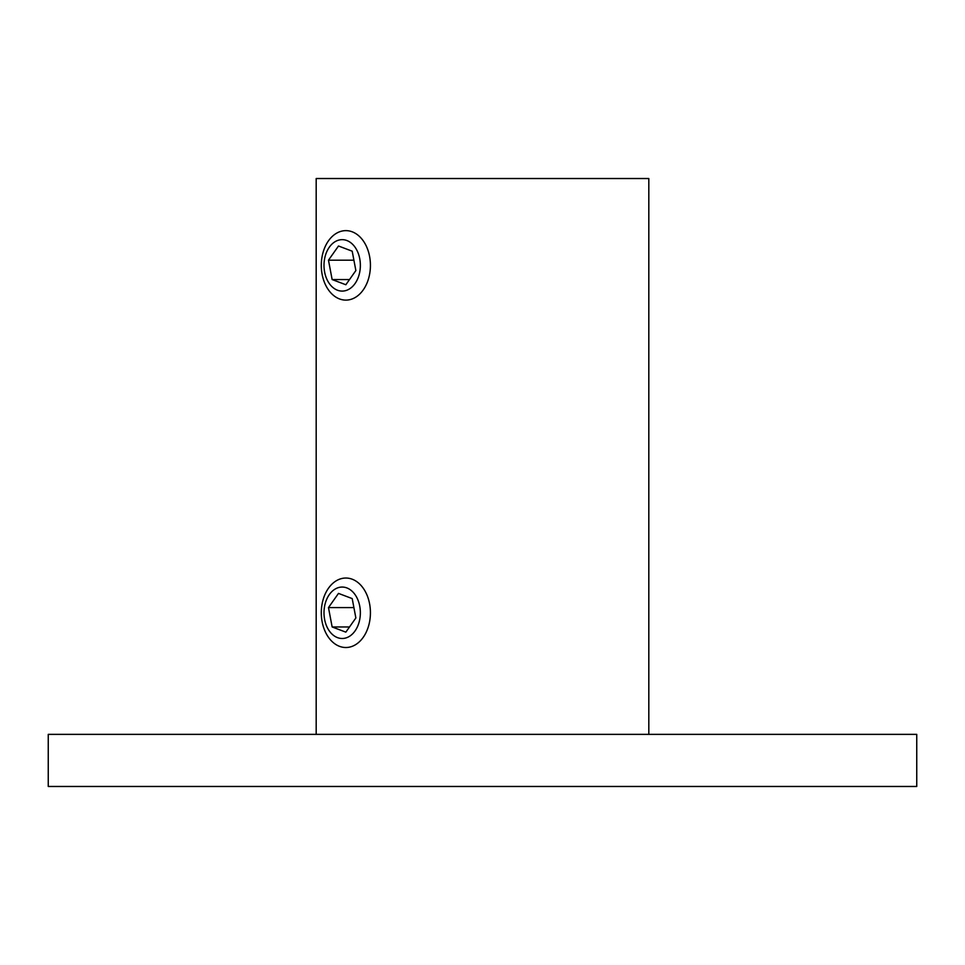 <?xml version="1.0" encoding="UTF-8"?>
<svg xmlns="http://www.w3.org/2000/svg" width="965" height="965" viewBox="0 0 965 965"><rect width="100%" height="100%" fill="white"/><g stroke="black" fill="none" stroke-linecap="round" stroke-linejoin="round"><path stroke-width="1.45" d="M916.75 786.475L48.25 786.475L48.25 734.365L916.75 734.365L916.75 786.475M648.818 734.365L648.818 178.525L316.182 178.525L316.182 734.365M355.036 283.553A25.717 18.178 -90 0 0 355.036 247.197A25.717 18.178 -90 0 0 329.318 247.197A25.717 18.178 -90 0 0 329.318 283.553A25.717 18.178 -90 0 0 355.036 283.553M328.486 240.816A34.74 24.559 90 0 1 345.856 230.635A34.74 24.559 90 0 1 368.558 252.082A34.74 24.559 90 0 1 363.226 289.934A34.74 24.559 90 0 1 345.856 300.115A34.74 24.559 90 0 1 323.166 278.668A34.74 24.559 90 0 1 328.486 240.816M328.474 260.188L332.141 279.56L345.844 284.747L355.868 270.562L352.201 251.19L338.498 246.003L328.474 260.188L353.902 260.188M349.511 279.56L332.141 279.56M355.036 630.953A25.717 18.178 -90 0 0 355.036 594.597A25.717 18.178 -90 0 0 329.318 594.597A25.717 18.178 -90 0 0 329.318 630.953A25.717 18.178 -90 0 0 355.036 630.953M328.486 588.216A34.74 24.559 90 0 1 345.856 578.035A34.74 24.559 90 0 1 368.558 599.482A34.74 24.559 90 0 1 363.226 637.334A34.74 24.559 90 0 1 345.856 647.515A34.74 24.559 90 0 1 323.166 626.068A34.74 24.559 90 0 1 328.486 588.216M328.474 607.588L332.141 626.961L345.844 632.147L355.868 617.962L352.201 598.59L338.498 593.403L328.474 607.588L353.902 607.588M349.511 626.961L332.141 626.961"/></g></svg>
